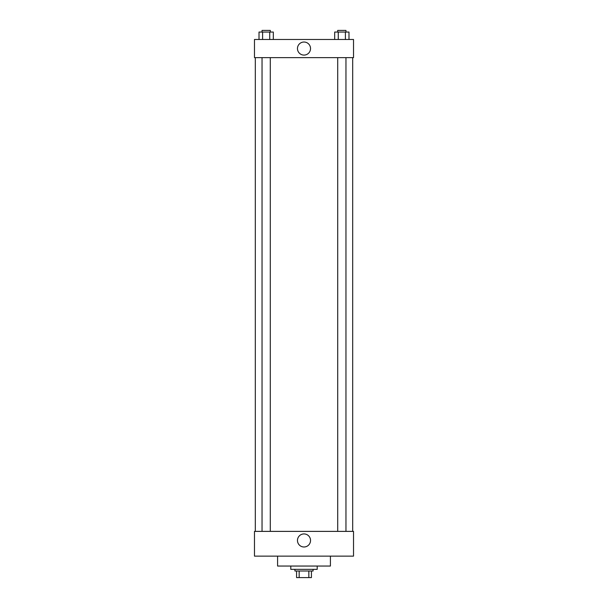 <?xml version="1.0" encoding="UTF-8"?>
<svg xmlns="http://www.w3.org/2000/svg" width="608" height="608" viewBox="0 0 608 608"><rect width="100%" height="100%" fill="white"/><g stroke="black" fill="none" stroke-linecap="round" stroke-linejoin="round"><path stroke-width="0.91" d="M308.841 570.996L308.841 577.6L296.575 577.6L296.575 570.996M308.841 577.6L311.425 577.6L311.425 570.996L311.425 577.6M313.082 569.346L313.082 570.996L294.918 570.996L294.918 569.346M299.159 570.996L299.159 577.6M290.791 566.048L290.791 569.346L317.209 569.346L317.209 566.048M277.59 556.138L277.59 566.048L330.41 566.048L330.41 556.138M254.478 556.138L353.522 556.138L254.478 556.138L254.478 531.384L353.522 531.384L353.522 556.138M297.472 540.459A6.528 6.528 0 0 1 307.268 534.804A6.528 6.528 0 0 1 307.268 546.113A6.528 6.528 0 0 1 297.472 540.459M352.693 57.638L352.693 531.384M353.522 57.638L254.478 57.638L254.478 39.482L353.522 39.482L353.522 57.638M310.528 48.556A6.528 6.528 0 0 1 300.732 54.211A6.528 6.528 0 0 1 300.732 42.902A6.528 6.528 0 0 1 310.528 48.556M348.984 39.482L348.984 32.049L334.689 32.049L334.689 39.482M345.405 32.049L345.405 39.482M338.261 32.049L338.261 39.482M337.706 32.049L337.706 30.4L345.96 30.4L345.96 32.049M273.311 39.482L273.311 32.049L259.016 32.049L259.016 39.482M269.739 32.049L269.739 39.482M262.595 32.049L262.595 39.482M262.04 32.049L262.04 30.4L270.294 30.4L270.294 32.049M255.307 57.638L255.307 531.384M345.96 531.384L345.96 57.638M337.706 531.384L337.706 57.638M262.04 57.638L262.04 531.384M270.294 57.638L270.294 531.384"/></g></svg>
